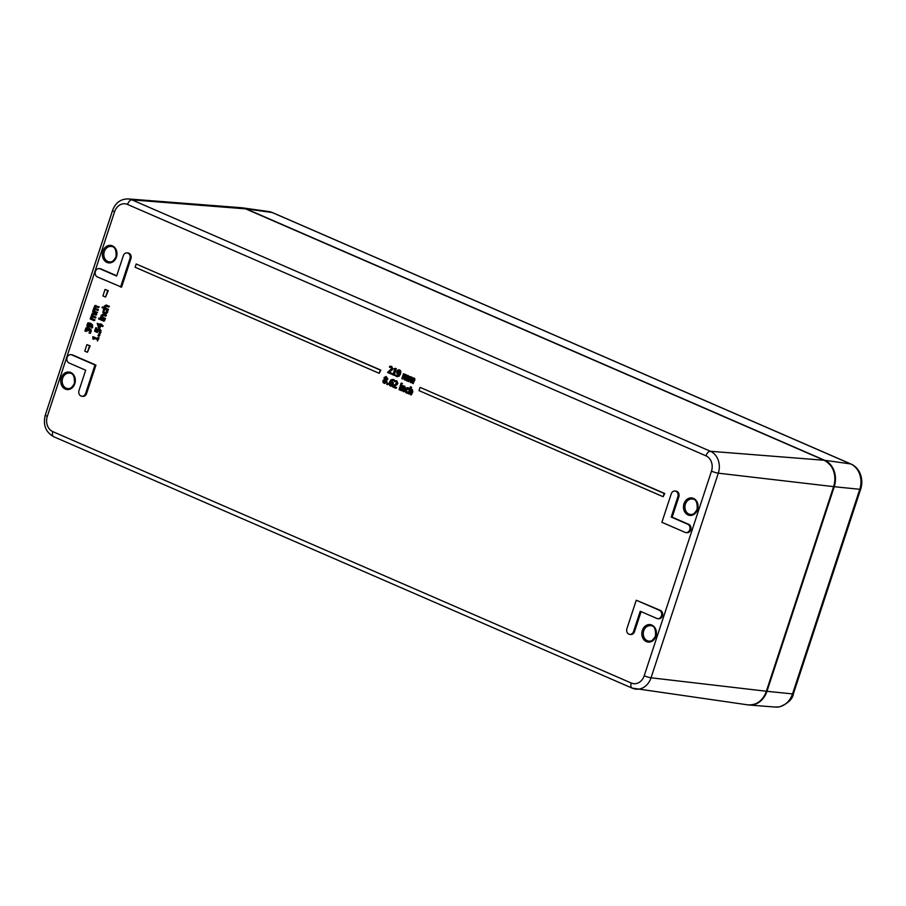 <?xml version="1.0" encoding="UTF-8"?>
<svg xmlns="http://www.w3.org/2000/svg" width="906" height="906" viewBox="0 0 906 906"><rect width="100%" height="100%" fill="white"/><g stroke="black" fill="none" stroke-linecap="round" stroke-linejoin="round"><path stroke-width="1.36" d="M105.968 305.945L105.492 308.051L108.46 309.354L108.188 310.169L102.072 307.7L102.344 306.874L104.349 307.746L104.281 306.024L106.285 305.152L108.867 306.285L108.595 307.1L105.39 305.888L104.836 306.522L104.903 307.995L107.882 309.286L107.61 310.101M102.344 306.874L104.281 307.53M105.968 305.039L109.456 306.341L108.595 307.1M103.601 309.218L104.937 309.603L103.986 310.849L104.439 312.853L106.398 312.094L106.387 310.43L107.723 310.815L106.512 313.816L104.167 313.703L102.82 312.4L103.601 309.218L104.349 309.546L103.397 310.792L105.062 313.034M102.978 315.05L102.491 317.157L105.47 318.448L105.198 319.274L100.634 317.474L101.279 315.129L103.295 314.257L105.877 315.379L105.606 316.205L102.401 314.982L101.846 315.616L101.914 317.089L104.892 318.391L104.62 319.206M102.978 314.144L106.455 315.447L105.606 316.205M98.901 318.029L100.181 318.402L99.298 319.263L98.595 318.969L98.901 318.029L99.603 318.334L99.298 319.263M100.238 318.685L104.802 320.475L103.952 321.234L99.977 319.501L100.238 318.685L104.224 320.407L103.952 321.234M89.128 322.864L87.746 322.989L89.943 323.148L91.936 324.824L91.744 328.097L90.34 324.337L89.535 326.975L87.95 327.089L86.817 325.9L87.746 322.989M88.324 323.057L90.521 323.204L92.514 324.892L92.639 327.451L91.744 328.097M90.917 324.405L90.113 327.032L87.95 327.089M87.452 328.753L86.342 329.569L86.274 331.392L84.938 330.996L85.923 327.927L87.089 327.768L87.882 329.49M85.923 327.927L87.667 327.836L86.5 327.995L87.667 327.836L88.46 329.558M87.939 329.512L90.272 328.821L89.15 328.855L91.279 329.92L90.34 333.363L89.003 332.978L90.034 331.449L89.354 329.625L87.825 330.939L86.874 328.685L86.183 328.776L85.685 331.324M89.932 329.682L87.825 330.939M411.777 390.192L410.554 390.327L409.353 393.974L408.108 393.612L410.339 386.828L411.007 387.122L410.203 389.58L411.63 389.421L412.275 391.811L411.233 394.971L410.565 394.688L411.698 390.758L409.976 390.271L408.776 393.906M410.339 386.828L411.584 387.19L410.882 389.342M410.203 389.58L412.207 389.489L410.78 389.637L412.207 389.489L412.853 391.879L411.233 394.971M407.711 388.572L405.956 389.908L406.511 392.23L407.893 392.162L407.587 393.079L406.284 392.955L405.152 391.743L406.398 387.938L408.538 387.915L406.975 387.995L409.591 388.799L408.708 389.659L407.406 388.481M408.289 388.629L406.534 389.976L407.19 392.332M407.088 392.298L408.47 392.219L408.164 393.136L406.998 393.113M406.975 393.113L406.284 392.955M404.348 386.953L403.113 387.1L401.924 390.735L400.667 390.384L402.275 385.514L402.762 386.341L404.201 386.194L404.835 388.583L403.793 391.743L403.125 391.449L404.269 387.53L403.759 386.896L402.536 387.032L401.335 390.679M402.275 385.514L403.442 386.115M402.762 386.341L404.778 386.25L403.34 386.409L404.778 386.25L405.412 388.64L403.793 391.743M401.12 383.113L402.457 383.498L401.596 384.291L400.837 383.963L401.12 383.113L401.879 383.442L401.596 384.291M400.611 384.79L401.868 385.152L399.682 389.954L399.014 389.671L400.611 384.79L401.29 385.084L399.682 389.954M396.568 381.698L394.495 381.63L394.801 380.701L396.296 380.905L397.292 383.374L393.555 386.432L396.16 387.564L395.911 388.323L392.638 386.896L396.545 383.113L395.99 381.63L394.54 381.641M394.801 380.701L396.873 380.962L395.39 380.769L396.873 380.962L397.87 383.442L394.133 386.5L396.737 387.632L395.911 388.323M397.836 370.056L399.229 369.965L400.214 371.064L399.999 373.714L398.515 376.183L395.809 376.092L396.092 375.254L396.726 375.73L398.991 374.235L396.839 373.385L396.805 371.471L397.836 370.056L399.806 370.022L398.425 370.124L399.806 370.022L400.792 371.12L400.577 373.782L399.093 376.25L396.964 376.511M396.386 376.443L397.383 376.658M396.092 375.254L397.462 375.854M399.569 374.303L398.312 374.269L399.569 374.303M392.162 373.702L393.125 374.121L394.552 369.773L393.793 368.765L395.186 368.334L395.729 368.572L393.804 374.427L394.529 375.492L391.947 374.371L392.162 373.702L393.181 373.963M394.529 375.492L395.333 374.891L394.393 374.484L396.318 368.629L394.631 368.923M391.483 367.258L389.444 367.213L389.705 366.262L391.199 366.466L392.196 368.935L388.459 371.992L391.064 373.125L390.814 373.884L387.541 372.457L391.449 368.674L390.894 367.19L389.444 367.213M389.705 366.262L391.777 366.534L390.293 366.33L391.777 366.534L392.774 369.002L389.036 372.06L391.641 373.193L390.814 373.884M420.078 387.372L664.766 493.521L663.124 496.715L419.014 390.622L420.078 387.372L664.189 493.464L663.124 496.715M136.172 263.974L380.86 370.135L379.206 373.317L135.096 267.225L136.172 263.974L380.282 370.067L379.206 373.317M86.897 344.642L90.136 345.854L87.418 352.287L84.768 351.143L86.897 344.642L89.558 345.798L87.418 352.287M105.051 289.433L108.29 290.645L105.572 297.077L102.922 295.922L105.051 289.433L107.712 290.588L105.572 297.077M407.689 376.183L406.556 376.386L405.378 380.022L404.133 379.671L404.846 375.141L403.736 375.333L402.536 378.98L401.868 378.685L403.476 373.816L403.963 374.642L405.276 374.438L406.035 375.73L407.53 375.424L408.232 376.194L407.054 380.939L406.386 380.645L407.111 376.126L405.979 376.33L404.801 379.954M405.424 375.209L404.314 375.401L402.536 378.98M403.476 373.816L404.654 374.371M403.963 374.642L405.854 374.506L404.552 374.699L405.854 374.506L406.624 375.797L408.119 375.48L408.81 376.262L407.054 380.939M407.802 375.401L407.224 375.333L407.802 375.401M413.815 378.855L412.683 379.048L411.505 382.683L410.259 382.332L410.973 377.802L409.863 377.995L408.674 381.641L407.994 381.347L409.603 376.477L414.359 378.855L413.181 383.6L412.513 383.306L413.238 378.787L412.105 378.991L410.928 382.615M411.562 377.87L410.452 378.062L408.674 381.641M409.603 376.477L410.78 377.032M410.09 377.304L411.981 377.168L410.678 377.36L411.981 377.168L412.751 378.459L414.246 378.142L414.937 378.923L413.181 383.6M413.929 378.062L413.351 377.995L413.929 378.062M386.024 376.443L387.881 378.935L386.568 380.146L386.975 382.173L384.597 383.385M384.019 383.317L382.932 382.207L382.932 380.622L384.382 379.342L384.087 377.542L386.25 376.534L387.304 378.878L385.99 380.056L386.398 382.117L384.019 383.317L384.835 383.465M387.145 383.091L388.572 383.521L387.587 384.699L386.737 384.325L387.145 383.091L387.995 383.453L387.587 384.699M393.363 380.316L391.098 381.811L393.249 382.672L393.283 384.586L392.253 386.001L390.282 386.024L389.308 384.925L389.512 382.275L390.984 379.807L393.125 379.546L393.419 380.735L392.355 380.135M392.74 379.41L394.28 379.954L393.419 380.735M391.098 381.811L392.355 381.845L392.706 384.518L391.664 385.933L390.282 386.024M93.329 313.974L92.944 315.888L95.911 317.157L95.64 317.983L91.834 316.67L91.449 318.572L94.417 319.863L94.145 320.679L90.17 318.946L92.344 313.114L96.24 314.337L95.968 315.152L92.74 313.906L92.242 314.473L92.355 315.82L95.334 317.1L95.062 317.915M92.412 316.738L92.027 318.629L95.005 319.92L94.145 320.679M92.344 313.114L96.817 314.393L95.968 315.152M95.787 306.477L95.402 308.391L98.38 309.659L98.108 310.475L94.303 309.173L93.907 311.064L96.885 312.355L96.614 313.182L92.639 311.449L94.813 305.616L98.709 306.828L98.437 307.655L95.209 306.409L94.711 306.975L94.824 308.323L97.791 309.592L97.52 310.418M94.881 309.24L94.496 311.132L97.463 312.423L96.614 313.182M94.813 305.616L99.286 306.896L98.437 307.655M94.281 338.244L93.941 339.263L92.876 338.98L92.797 336.647L97.588 338.731L98.505 337.813L97.463 340.973L97.304 339.569L93.748 338.017L93.363 339.195M92.797 336.647L97.633 338.561M97.961 337.576L99.082 337.87L97.463 340.973M98.346 334.778L99.932 335.288L99.014 336.262L97.995 335.82L98.346 334.778L99.354 335.22L99.014 336.262M97.893 329.354L99.977 329.297L98.471 329.41L99.977 329.297L101.064 330.43L100.204 333.816L98.867 333.431L99.875 331.902L99.105 330.124L98.21 330.158L97.327 332.457L94.586 331.268L95.764 327.7L96.387 327.972L95.492 330.701L96.908 331.313L97.893 329.354L99.4 329.24L100.487 330.373L99.615 333.759M99.683 330.18L98.799 330.226L97.327 332.457M95.764 327.7L96.965 328.04L96.07 330.758L96.942 331.143M100.373 323.816L103.091 325.696L102.82 326.534L100.407 325.673L99.467 328.538L98.72 328.221L97.202 323.317L100.113 324.586L100.94 324.065L100.691 324.835L102.514 325.628L102.231 326.466M100.94 325.9L99.467 328.538M97.202 323.317L100.17 324.427M127.1 252.887L128.063 252.989A4.315 3.567 96.2 0 1 130.917 258.72L121.574 287.145L97.384 276.942A4.315 3.567 96.2 0 1 95.266 271.959A4.315 3.567 96.2 0 1 99.196 268.595A4.315 3.567 96.2 0 1 100.056 268.822L116.636 276.036L123.318 255.73A4.315 3.567 96.2 0 1 127.1 252.887A4.315 3.567 96.2 0 1 129.943 258.618L120.6 287.032M99.196 268.595L100.158 268.697A4.315 3.567 96.2 0 1 101.019 268.935L116.727 275.752M636.261 600.225L660.451 610.429A4.315 3.567 96.2 0 1 662.569 615.4A4.315 3.567 96.2 0 1 658.651 618.775L657.677 618.673A4.315 3.567 96.2 0 1 656.816 618.436L640.225 611.233L633.554 631.527A4.315 3.567 96.2 0 1 629.772 634.381A4.315 3.567 96.2 0 1 626.918 628.651L636.261 600.225L659.477 610.316A4.315 3.567 96.2 0 1 661.607 615.299A4.315 3.567 96.2 0 1 657.677 618.673M641.108 611.618L634.517 631.641A4.315 3.567 96.2 0 1 630.735 634.483L629.772 634.381M70.895 354.654L71.857 354.767A4.315 3.567 96.2 0 1 72.729 354.993L95.945 365.084L86.602 393.498A4.315 3.567 96.2 0 1 82.82 396.352L81.846 396.25A4.315 3.567 96.2 0 1 79.003 390.52L85.674 370.214L69.094 363.012A4.315 3.567 96.2 0 1 66.965 358.029A4.315 3.567 96.2 0 1 70.895 354.654A4.315 3.567 96.2 0 1 71.755 354.892L94.983 364.982L85.64 393.397A4.315 3.567 96.2 0 1 81.846 396.25M675.015 491.018L675.989 491.12A4.315 3.567 96.2 0 1 678.832 496.85L672.161 517.156L688.741 524.359A4.315 3.567 96.2 0 1 690.87 529.342A4.315 3.567 96.2 0 1 686.941 532.705L685.978 532.603A4.315 3.567 96.2 0 1 685.106 532.377L661.89 522.286L671.233 493.872A4.315 3.567 96.2 0 1 675.015 491.018A4.315 3.567 96.2 0 1 677.869 496.748L671.199 517.043L687.779 524.257A4.315 3.567 96.2 0 1 689.896 529.24A4.315 3.567 96.2 0 1 685.978 532.603M105.492 308.051L104.903 307.995M108.46 309.354L107.882 309.286M106.251 305.05L106.863 305.22M109.456 306.341L108.867 306.285M106.387 310.43L107.146 310.758L106.987 312.332L105.934 313.748L104.167 313.703M104.937 309.603L104.349 309.546L104.915 309.659M104.439 310.079L103.862 310.022M107.723 310.815L107.146 310.758M107.723 311.551L107.146 311.483M102.491 317.157L101.914 317.089M105.47 318.448L104.892 318.391M103.261 314.144L103.873 314.325M106.455 315.447L105.877 315.379M100.181 318.402L99.603 318.334M104.802 320.475L104.224 320.407M89.501 323.952L89.275 326.149L88.21 326.194L87.372 324.484L89.501 323.952L87.939 323.804L88.528 323.861L87.95 324.552L88.788 326.251L89.864 326.217M86.285 331.336L85.708 331.279M86.206 330.565L85.617 330.509M88.562 328.787L90.702 329.852L89.751 333.295M411.199 390.124L410.554 390.327M411.584 387.19L411.007 387.122M406.398 387.938L407.96 387.859L409.014 388.742L408.708 389.659M409.591 388.799L409.014 388.742M408.47 392.219L407.893 392.162M403.759 386.896L403.113 387.1M403.521 385.865L402.944 385.797M402.457 383.498L401.879 383.442M401.868 385.152L401.29 385.084M397.168 384.62L396.59 384.552M396.092 385.424L395.514 385.356M394.133 386.5L393.555 386.432M396.737 387.632L396.16 387.564M399.342 373.204L397.53 373.034L397.541 371.754L398.991 370.667L399.342 373.204M399.569 370.735L398.119 371.811L398.108 373.102L399.773 373.68M396.703 375.333L396.126 375.277M398.991 374.235L397.734 374.212M396.318 368.629L395.729 368.572M394.393 374.484L393.804 374.427M395.333 374.891L394.756 374.835M392.072 370.18L391.494 370.124M390.996 370.984L390.418 370.916M389.036 372.06L388.459 371.992M391.641 373.193L391.064 373.125M664.766 493.521L664.189 493.464M380.86 370.135L380.282 370.067M90.136 345.854L89.558 345.798M108.29 290.645L107.712 290.588M404.722 374.167L404.144 374.099M408.81 376.262L408.232 376.194M410.848 376.828L410.271 376.76M414.937 378.923L414.359 378.855M386.602 378.583L385.65 379.648L384.835 377.757L386.035 377.168L386.602 378.583M386.613 377.236L385.039 378.923M385.616 378.98L386.228 379.716M385.424 377.813L386.035 377.168M385.31 379.807L384.246 380.939L384.846 382.751L383.668 380.871L384.733 379.75L385.378 380.486L385.639 381.879L384.563 382.762M386.579 380.112L385.99 380.056L386.568 380.146M388.572 383.521L387.995 383.453M391.97 384.246L390.52 385.322L390.316 382.377L391.981 382.955L391.97 384.246M391.958 382.491L390.894 382.445L389.976 384.665M390.554 384.722L391.098 385.378M393.023 379.421L393.702 379.603M394.28 379.954L393.702 379.897M392.785 380.26L390.52 381.754L391.777 381.777L390.52 381.754M92.944 315.888L92.355 315.82M95.911 317.157L95.334 317.1M92.027 318.629L91.449 318.572M95.005 319.92L94.417 319.863M96.817 314.393L96.24 314.337M95.402 308.391L94.824 308.323M98.38 309.659L97.791 309.592M94.496 311.132L93.907 311.064M97.463 312.423L96.885 312.355M99.286 306.896L98.709 306.828M99.082 337.87L98.505 337.813M99.932 335.288L99.354 335.22M96.965 328.04L96.387 327.972M96.07 330.758L95.492 330.701M99.841 325.424L99.116 327.61L97.769 324.529L99.841 325.424M98.448 324.824L99.354 326.885M103.091 325.696L102.514 325.628M101.268 324.903L100.691 324.835M101.517 324.122L100.94 324.065M95.945 365.084L94.983 364.982M672.161 517.156L671.199 517.043M793.894 689.659A5.176 0.725 18.2 0 0 794.777 689.545L859.16 493.725A5.176 0.725 -161.8 0 1 859.16 493.725A5.176 0.725 -161.8 0 1 858.265 493.849L792.535 693.905C789.93 701.04 785.479 705.355 779.217 706.85A19.898 16.444 96.2 0 1 775.468 707.076L749.228 705.027A20.713 17.112 96.2 0 1 748.062 704.891M859.069 472.683A5.176 1.687 -24.1 0 1 859.953 473.159C858.016 468.9 855.049 465.865 851.04 464.042A5.176 2.831 113.5 0 0 850.632 463.929A19.898 16.444 96.2 0 1 859.069 472.683C861.334 477.983 861.572 483.521 859.805 489.297A5.176 0.736 18.1 0 0 860.7 489.172A5.176 0.736 18.1 0 0 860.7 489.149M859.16 493.725L860.689 489.172C862.399 483.668 862.15 478.323 859.941 473.159A5.176 1.687 -24.1 0 1 859.975 473.238M241.392 207.746A20.713 17.112 96.2 0 1 242.559 207.859A20.713 17.112 96.2 0 1 246.285 208.912L824.72 460.305A20.713 17.112 96.2 0 1 834.233 486.715L766.963 691.312A20.713 17.112 96.2 0 1 749.228 705.027M779.704 706.816A5.176 2.82 -101.2 0 1 779.647 706.827L775.468 707.076M766.963 691.312L792.535 693.905A5.176 0.736 -161.9 0 0 793.418 693.781A5.176 0.736 -161.9 0 1 793.43 693.77C792.637 699.092 788.039 703.441 779.636 706.827A5.176 2.82 -101.2 0 1 779.217 706.85M74.586 383.453A7.769 6.421 96.2 0 1 67.769 388.583A7.769 6.421 96.2 0 1 62.231 380.158A7.769 6.421 96.2 0 1 69.456 373.136C73.171 373.057 74.813 376.5 74.394 383.476C71.948 387.7 69.739 389.41 67.769 388.583M116.228 256.794A7.769 6.421 96.2 0 1 109.422 261.925A7.769 6.421 96.2 0 1 103.884 253.499A7.769 6.421 96.2 0 1 111.098 246.477C114.813 246.398 116.455 249.841 116.047 256.817C113.59 261.041 111.381 262.74 109.422 261.925M655.672 636.001A7.769 6.421 96.2 0 1 648.866 641.131A7.769 6.421 96.2 0 1 643.328 632.705A7.769 6.421 96.2 0 1 650.542 625.684C654.257 625.604 655.899 629.047 655.491 636.023C653.033 640.248 650.825 641.958 648.866 641.131M697.314 509.342A7.769 6.421 96.2 0 1 690.508 514.472A7.769 6.421 96.2 0 1 684.97 506.046A7.769 6.421 96.2 0 1 692.195 499.025C695.899 498.946 697.541 502.388 697.133 509.365C694.687 513.589 692.478 515.288 690.508 514.472M74.802 383.736A8.8 7.271 -83.8 0 0 67.01 372.151A8.8 7.271 -83.8 0 0 62.299 386.5A8.8 7.271 -83.8 0 0 74.802 383.736M631.267 683.033L52.831 431.641A12.016 9.921 96.2 0 1 47.316 416.33L114.586 211.721A12.016 9.921 96.2 0 1 127.531 204.439L705.967 455.831A12.016 9.921 96.2 0 1 711.482 471.143L644.211 675.751A12.016 9.921 96.2 0 1 631.267 683.033A5.176 2.831 -66.5 0 0 632.105 688.107L53.669 436.703A5.176 2.831 113.5 0 1 52.831 431.641M116.444 257.077A8.8 7.271 -83.8 0 0 108.652 245.492A8.8 7.271 -83.8 0 0 103.941 259.841A8.8 7.271 -83.8 0 0 116.444 257.077M655.887 636.284A8.8 7.271 -83.8 0 0 648.096 624.698A8.8 7.271 -83.8 0 0 643.385 639.047A8.8 7.271 -83.8 0 0 655.887 636.284M697.529 509.625A8.8 7.271 -83.8 0 0 689.738 498.04A8.8 7.271 -83.8 0 0 685.027 512.377A8.8 7.271 -83.8 0 0 697.529 509.625M241.098 207.712L245.786 208.89L824.222 460.282L245.685 208.867L131.982 199.875A17.191 14.202 -83.8 0 0 128.176 198.924L241.098 207.712A20.702 17.101 96.2 0 1 245.685 208.867L245.877 208.946M833.826 486.613L766.351 691.244L833.622 486.635L718.311 473.181A17.191 14.202 -83.8 0 0 710.417 451.279L824.12 460.259A20.702 17.101 96.2 0 1 833.622 486.635L833.826 486.613C836.77 474.45 833.577 465.673 824.222 460.282M747.767 704.857L632.105 688.107A5.176 2.831 -66.5 0 0 632.513 688.22A17.191 14.202 -83.8 0 0 635.604 689.092A17.191 14.202 -83.8 0 0 651.04 677.79L766.351 691.244A20.702 17.101 96.2 0 1 747.767 704.857C756.544 705.378 762.807 700.836 766.555 691.221L766.408 691.085M644.211 675.751A5.176 0.725 -161.8 0 0 651.04 677.79L718.311 473.181A5.176 0.725 -161.8 0 1 711.482 471.143M705.967 455.831A5.176 2.831 113.5 0 1 710.417 451.279L131.982 199.875A5.176 2.831 -66.5 0 0 127.531 204.439M105.424 306.579L104.836 306.522M103.986 310.849L103.397 310.792M107.565 312.389L106.987 312.332M102.423 315.684L101.846 315.616M87.95 324.552L87.372 324.484M90.521 323.204L89.943 323.148M92.514 324.892L91.936 324.824M92.639 327.451L92.061 327.394M90.838 325.922L90.26 325.854M91.279 329.92L90.702 329.852M91.246 331.732L90.668 331.664M88.528 330.633L87.939 330.577M86.342 329.569L85.764 329.501M412.853 391.879L412.275 391.811M406.534 389.976L405.956 389.908M405.412 388.64L404.835 388.583M397.87 383.442L397.292 383.374M398.108 373.102L397.53 373.034M398.119 371.811L397.541 371.754M400.792 371.12L400.214 371.064M400.577 373.782L399.999 373.714M399.093 376.25L398.515 376.183M392.774 369.002L392.196 368.935M406.432 376.805L405.854 376.749M408.697 377.791L408.108 377.723M412.558 379.478L411.981 379.41M414.823 380.452L414.235 380.395M384.246 380.939L383.668 380.871M387.881 378.935L387.304 378.878M386.975 382.173L386.398 382.117M390.746 382.842L390.169 382.785M393.249 382.672L392.672 382.604M393.283 384.586L392.706 384.518M92.82 314.541L92.242 314.473M93.284 316.024L92.706 315.956M91.914 317.304L91.336 317.236M95.289 307.032L94.711 306.975M95.753 308.516L95.175 308.459M94.383 309.795L93.794 309.739M101.064 332.253L100.475 332.185M101.064 330.43L100.487 330.373M98.199 331.177L97.622 331.109M130.917 258.72L129.943 258.618M86.602 393.498L85.64 393.397M72.729 354.993L71.755 354.892M47.316 416.33A5.176 0.725 -161.8 0 1 45.3 415.027C42.831 424.835 45.617 432.06 53.669 436.703M114.586 211.721A5.176 0.725 -161.8 0 1 112.571 210.43L45.3 415.027M678.832 496.85L677.869 496.748M688.741 524.359L687.779 524.257M660.451 610.429L659.477 610.316M634.517 631.641L633.554 631.527M101.019 268.935L100.056 268.822M851.04 464.042L272.604 212.65A5.176 2.831 113.5 0 0 272.196 212.525L850.632 463.929L824.72 460.305M272.604 212.65L268.618 211.517A19.898 16.444 96.2 0 1 272.196 212.525L246.285 208.912M834.233 486.715L859.805 489.297L858.265 493.849M104.949 313.929L105.526 313.986M88.539 327.259L89.116 327.315M86.716 327.666L87.293 327.734M89.252 328.64L89.83 328.697M411.267 389.32L411.845 389.387M407.417 387.711L407.994 387.768M406.817 393.091L407.394 393.159M403.827 386.092L404.404 386.16M395.548 380.713L396.126 380.769M398.799 369.852L399.376 369.908M398.198 374.337L398.787 374.405M390.452 366.273L391.03 366.341M404.959 374.348L405.537 374.416M411.086 377.021L411.675 377.077M390.735 386.149L391.313 386.216M391.301 381.653L391.89 381.709M92.99 313.012L93.578 313.08M95.458 305.515L96.036 305.571M98.811 329.071L99.4 329.138M128.176 198.924C120.645 198.946 115.447 202.774 112.571 210.43M793.418 693.77L794.777 689.545M268.618 211.517L242.559 207.859"/></g></svg>
